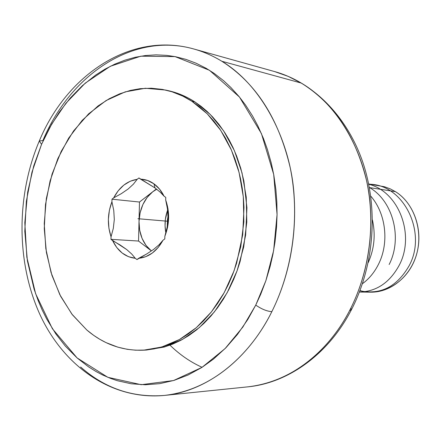 <?xml version="1.0" encoding="UTF-8"?>
<svg xmlns="http://www.w3.org/2000/svg" width="441" height="441" viewBox="0 0 441 441"><rect width="100%" height="100%" fill="white"/><g stroke="black" fill="none" stroke-linecap="round" stroke-linejoin="round"><path stroke-width="0.66" d="M351.383 309.819L349.625 310.552C362.116 286.391 373.753 249.992 370.159 204.089C366.714 158.517 341.538 106.772 301.269 83.062C292.653 77.958 283.778 74.132 274.649 71.585L288.188 76.376L301.269 83.062L221.845 61.26C264.043 86.745 290.536 143.601 293.998 193.963C297.631 244.672 285.151 284.974 271.843 311.649C266.937 311.307 261.574 309.119 255.752 305.095L265.868 280.708L273.646 250.51L277.064 214.596L273.701 174.471L261.419 133.573L239.469 97.048L209.431 70.268L175.066 56.613L140.855 56.178L110.322 66.282L85.251 83.123L65.913 103.244L51.674 124.141L41.57 144.306L39.282 141.043L41.57 144.306L33.742 165.91L27.689 192.017L24.817 222.711L26.851 257.268L35.627 293.739L52.402 328.749L77.109 357.943L107.836 377.309L141.208 384.695L173.528 380.544L201.967 367.386L225.13 348.544L242.859 327.04L255.752 305.095C261.574 309.119 266.937 311.307 271.843 311.649C255.152 345.816 218.874 389.138 164.432 395.423C132.884 397.909 104.952 388.438 80.642 366.995M39.216 141.197C16.306 195.352 16.157 261.64 39.563 313.727C62.991 365.484 111.126 400.505 164.432 395.423C205.556 391.564 247.5 360.6 271.843 311.649C293.1 269.153 300.029 215.285 290.217 167.718C278.657 118.431 255.863 82.947 221.845 61.26C212.865 55.792 203.577 51.718 193.979 49.034C130.795 31.079 66.448 75.213 39.282 141.037L42.898 140.558C70.229 74.744 133.248 31.68 193.979 49.034C203.522 51.691 212.816 55.77 221.845 61.26L301.269 83.062C333.699 103.2 355.44 135.613 366.499 180.308C375.919 223.444 369.575 272.08 349.625 310.552L351.345 309.896L350.898 308.05M368.715 184.255C398.725 191.477 415.279 234.777 399.348 265.019C389.811 282.582 376.504 291.589 359.432 292.041L370.787 292.168C391.31 292.51 411.392 275.614 417.153 252.202C423.024 228.824 413.482 202.799 395.406 191.626L369.354 187.568L395.406 191.626L390.076 188.787L384.475 186.758L368.648 183.941M151.285 250.808L146.015 245.405L142.068 238.399L139.687 230.257L139.02 221.525L138.546 241.045L110.978 239.336L111.038 236.8C107.213 225.18 107.505 213.494 111.926 201.735L113.767 210.511L114.307 219.497L113.304 228.41L111.038 236.8L108.927 228.3L108.37 219.32L109.385 210.307L111.926 201.735L111.986 199.2L113.662 197.877C119.417 187.05 127.256 180.865 137.184 179.316L133.397 184.162L128.144 188.991L121.363 193.638L113.662 197.877L118.216 190.755L123.849 185.093L130.282 181.207L137.184 179.316L138.909 177.955L140.58 179.162C145.343 179.322 149.797 180.876 153.942 183.825L154.989 187.921L140.58 179.162L147.492 180.441L153.942 183.825C158.071 186.83 161.434 190.936 164.03 196.151L160.232 192.171L154.989 187.921L153.942 183.825L159.565 189.156L164.03 196.151L165.755 197.397L165.695 200.021L167.988 208.758L168.622 218.069L167.558 227.429L164.857 236.288L164.796 238.917L163.005 240.24C156.842 251.265 148.727 257.285 138.667 258.299L146.61 254.022L153.54 249.479L159.041 244.799L163.005 240.24L158.198 247.456L152.305 253.051L145.673 256.723L138.667 258.299L136.936 259.584L135.266 258.283C125.376 257.136 117.813 251.238 112.593 240.599L120.145 244.998L126.661 249.523L131.727 254.033L135.266 258.283L128.43 256.668L122.168 253.024L116.793 247.561L112.593 240.599L110.978 239.336L111.038 236.8L113.304 228.41L114.307 219.497L113.767 210.511L111.926 201.735L111.986 199.2L113.662 197.877L121.363 193.638L128.144 188.991L133.397 184.162L137.184 179.316L138.909 177.955L154.989 187.921L160.232 192.171L164.03 196.151L165.755 197.397L165.695 200.021C169.846 212 169.565 224.089 164.857 236.288L167.078 227.545L168.038 218.378L167.492 209.023L165.695 200.021L167.492 209.023L168.038 218.378L167.078 227.545L164.857 236.288L164.796 238.917L163.005 240.24L159.041 244.799L153.54 249.479L146.61 254.022L136.936 259.584L135.266 258.283L131.727 254.033L126.661 249.523L110.978 239.336L138.546 241.045L151.285 250.808C143.11 244.005 139.025 234.243 139.02 221.525L140.106 212.76L142.878 204.541L147.162 197.397L152.68 191.813L139.488 202.033L111.986 199.2L139.488 202.033L138.546 241.045L151.285 250.808M168.236 90.642L176.483 92.946L181.868 94.997L188.456 98.134L194.872 101.921L191.863 101.254L207.303 113.872L220.676 130.31L231.42 150.061L239.077 172.448L243.289 196.647L243.862 221.751L240.753 246.767L234.094 270.735L224.16 292.725L211.388 311.93L196.311 327.68L179.531 339.487L161.698 347.034L143.468 350.193C122.405 350.937 103.519 344.212 86.816 330.006L71.85 314.075L59.805 294.649L51.046 272.527L45.814 248.553L44.238 223.576L46.349 198.467L52.071 174.101L61.233 151.318L73.559 130.955L88.674 113.789L106.088 100.548L125.205 91.871L145.326 88.261L165.656 90.058C174.774 92.13 183.506 95.862 191.863 101.254L194.872 101.921C186.532 96.54 177.806 92.814 168.699 90.752L166.103 90.162M255.752 305.095L260.741 294.213L265.906 280.597L270.146 266.419L272.924 254.319L275.002 241.993L276.562 227.027L277.064 214.53L276.838 202.033L275.895 189.674L273.817 175.11L271.314 163.242L267.428 149.505L263.464 138.496L257.897 125.955L252.627 116.121L245.571 105.101L239.16 96.667L230.864 87.472L223.51 80.62L214.243 73.438L206.168 68.311L196.19 63.25L185.926 59.375L175.479 56.691L166.692 55.368L156.092 54.86L145.552 55.516L135.095 57.302L124.831 60.191L114.803 64.138L105.068 69.099L95.714 75.02L82.439 85.604L70.262 98.034L59.32 112.097L49.712 127.603L41.57 144.306L31.978 172.133L26.339 201.438L24.795 231.321L27.403 260.89L34.128 289.235L38.235 300.784L42.209 310.051L46.674 318.975L55.875 333.964L65.279 346.031L77.109 357.943L88.624 366.901L96.265 371.658L102.599 374.971L110.735 378.461L117.422 380.721L131.192 383.769L145.326 384.767L159.648 383.664L173.997 380.401L188.136 374.988L201.917 367.419L213.466 359.095L225.963 347.695L237.462 334.432L247.803 319.449L255.752 305.095M143.672 350.182L146.588 350.027L164.791 346.88L182.596 339.355L199.349 327.586L214.403 311.886L227.148 292.752L237.06 270.835L243.708 246.954L246.806 222.021L246.232 197.006L242.021 172.883L234.375 150.574L223.648 130.889L210.291 114.5L194.872 101.921L201.063 106.325L206.989 111.325L212.639 116.937L218.973 124.39L224.778 132.614L229.188 140.018L233.151 147.851L236.663 156.114L240.769 168.28L243.873 181.03L246.932 207.717L245.659 234.965L240.113 261.53L237.142 270.62L233.68 279.396L228.896 289.494L223.493 298.992L217.496 307.851L210.974 315.993L203.99 323.347L196.581 329.896L188.847 335.551L180.816 340.32L172.585 344.156L164.201 347.05L146.412 350.038M164.432 395.423L247.759 386.856C287.091 383.13 326.775 354.856 349.625 310.552C333.942 341.466 299.797 380.853 247.759 386.856C288.331 382.986 328.523 354.123 351.323 309.935C374.001 266.314 378.571 210.103 363.208 163.462C347.706 116.871 313.545 82.5 274.649 71.585L193.979 49.034M202.083 367.309C190.341 361.995 179.641 354.614 169.978 345.16M191.863 101.254L182.822 96.127L172.084 91.811L162.453 89.402L151.302 88.217L140.15 88.674L130.475 90.399L119.671 93.828L109.214 98.745L98.045 105.95L82.213 120.338L68.697 138.083L57.887 158.506L50.081 180.915L45.495 204.563L44.26 228.697L46.415 252.544L51.928 275.344L60.665 296.341L72.401 314.797L86.816 330.006L93.713 335.369L99.738 339.256L106.016 342.602L117.797 347.144L127.333 349.327L135.674 350.204L145.552 350.055L154.036 348.903L163.92 346.345L172.271 343.126L180.457 338.964L188.412 333.876L196.052 327.906L203.345 321.059L211.283 312.063L217.567 303.518L223.278 294.307L228.394 284.456L232.842 274.076L236.596 263.244L242.715 234.739L243.989 207.397L243.388 197.695L242.241 188.147L240.549 178.754L238.327 169.614L234.987 159.041L230.935 148.953L225.379 137.945L219.932 129.207L213.94 121.214L207.424 113.993L199.271 106.623L191.863 101.254M156.373 188.952L152.68 191.813L156.726 189.222L152.68 191.813L139.488 202.033L139.02 221.525C139.643 208.802 144.196 198.897 152.68 191.813L156.373 188.952M395.406 191.626C415.229 203.797 424.38 233.758 415.29 258.321C406.393 282.973 381.471 296.969 359.994 290.58M167.624 210.076C164.951 217.523 164.361 225.125 165.86 232.876L165.055 225.82L165.369 219.375L167.624 210.076M167.227 226.718L167.464 219.69L168.043 216.277L167.227 226.718M167.894 221.261L137.923 218.708M372.452 220.02C375.693 234.838 374.277 249.038 368.202 262.621M370.71 196.069C386.002 213.455 389.32 242.627 378.643 263.972C374.552 272.229 369.156 278.806 362.447 283.706M369.635 187.612C393.361 201.35 402.517 238.653 389.144 264.506M368.715 184.272C403.278 183.621 427.423 232.236 409.254 265.521C397.115 286.7 380.671 295.123 359.911 290.79"/></g></svg>
